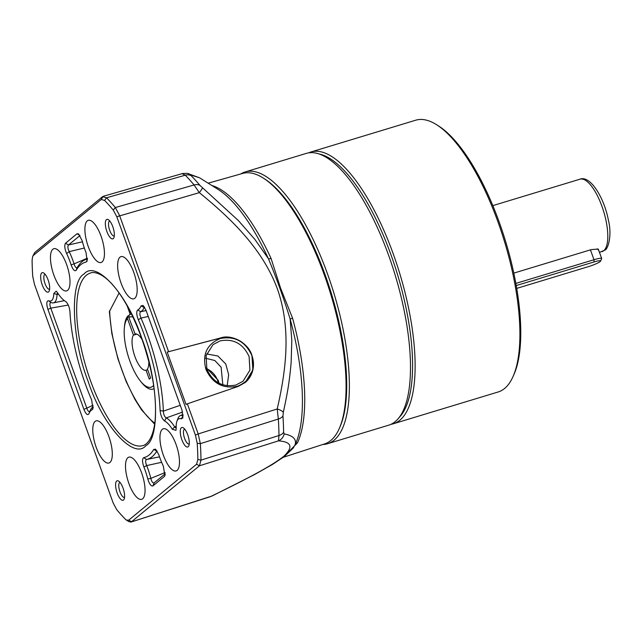 <?xml version="1.0" encoding="UTF-8"?>
<svg xmlns="http://www.w3.org/2000/svg" width="642" height="642" viewBox="0 0 642 642"><rect width="100%" height="100%" fill="white"/><g stroke="black" fill="none" stroke-linecap="round" stroke-linejoin="round"><path stroke-width="0.96" d="M398.024 418.857L400.287 416.233A140.108 49.065 -106.9 0 0 397.398 274.15A140.108 49.065 -106.9 0 0 320.864 154.409L317.525 153.486A142.002 49.731 73.1 0 1 388.643 255.388A142.002 49.731 73.1 0 1 398.024 418.857A142.002 49.731 73.1 0 1 395.159 421.666A142.002 49.731 73.1 0 1 388.723 425.173L327.597 443.718A142.002 49.731 73.1 0 1 322.854 444.473M240.79 173.95A142.002 49.731 73.1 0 1 245.156 171.944L306.282 153.398A142.002 49.731 73.1 0 1 317.525 153.486M245.156 171.944A142.002 49.731 73.1 0 1 327.516 273.933A142.002 49.731 73.1 0 1 327.597 443.718M393.361 423.768L498.152 391.981A142.002 49.731 -106.9 0 0 504.596 388.474A142.002 49.731 -106.9 0 0 512.958 376.726A142.002 49.731 -106.9 0 0 504.524 241.657A142.002 49.731 -106.9 0 0 436.496 124.66A142.002 49.731 -106.9 0 0 415.711 120.206L310.921 151.994A142.002 49.731 73.1 0 1 396.62 263.645A142.002 49.731 73.1 0 1 399.797 420.261A142.002 49.731 73.1 0 1 393.361 423.768A142.002 49.731 73.1 0 1 390.994 424.306M308.65 152.86A142.002 49.731 73.1 0 1 310.921 151.994M319.218 154.016A140.108 49.065 73.1 0 1 397.398 274.15A140.108 49.065 73.1 0 1 399.139 417.485M512.958 376.726L513.905 374.599A140.108 49.065 -106.9 0 0 505.583 241.336A140.108 49.065 -106.9 0 0 438.462 125.904L436.496 124.66M590.439 249.866L593.986 259.721L515.847 283.419M516.232 285.554L594.075 261.936L593.986 259.721A11.837 1.597 -19.8 0 1 601.69 258.533A11.837 1.597 -19.8 0 1 601.658 258.782L600.519 261.15A9.943 1.34 -19.8 0 1 588.313 266.679L516.722 288.402M594.075 261.936A9.943 1.34 -19.8 0 1 600.519 261.15M205.625 358.252L214.821 360.515L221.113 367.192L222.83 384.823M130.222 314.395L127.14 305.833M119.099 292.961L109.349 311.699L111.852 333.623L117.903 358.774L126.185 381.597L134.94 399.396L141.553 409.877L154.642 424.202M513.801 273.115L591.17 249.642L598.087 249.04L599.435 252.274M597.036 248.895L598.649 250.091M154.088 388.611A39.05 13.675 73.1 0 1 152.989 389.1A39.05 13.675 73.1 0 1 141.818 382.776L140.582 381.268A36.682 12.848 73.1 0 1 129.804 360.86A36.682 12.848 73.1 0 1 124.355 327.773A36.682 12.848 73.1 0 1 127.461 318.544L127.886 315.96L129.13 315.583M124.355 327.773L124.54 325.831A39.05 13.675 73.1 0 1 127.886 315.96M147.652 369.696L146.047 370.185L149.273 379.141L150.645 378.018L147.419 369.054A18.931 6.629 -106.9 0 0 148.808 361.59M136.826 334.129L133.44 335.156A18.931 6.629 -106.9 0 0 134.94 356.623A18.931 6.629 -106.9 0 0 145.927 370.225A18.931 6.629 -106.9 0 0 146.047 370.185M153.639 385.385A36.682 12.848 73.1 0 1 140.582 381.268M131.441 314.026L130.318 314.363A39.05 13.675 73.1 0 0 129.259 314.829L128.825 317.413A36.682 12.848 73.1 0 1 132.918 317.092M130.318 314.363A39.05 13.675 73.1 0 1 131.506 314.163M135.061 333.952L128.825 317.413M133.44 335.156L127.461 318.544M142.131 339.562A18.931 6.629 -106.9 0 0 134.932 333.984A18.931 6.629 -106.9 0 0 134.812 334.025M141.641 337.844C158.149 379.542 160.46 438.43 145.87 445.652C133.953 460.266 102.503 425.397 88.299 381.805C71.8 340.108 69.488 281.228 84.07 273.998C95.995 259.384 127.437 294.253 141.641 337.844M220.054 340.902C233.367 338.342 243.061 343.574 249.12 356.599L249.907 370.209L243.021 381.252L235.943 385.023C222.638 387.575 212.951 382.335 206.876 369.319L206.098 355.7L212.992 344.666L220.054 340.902M205.913 369.367C202.086 354.456 206.86 344.184 220.254 338.543C234.691 335.718 245.212 341.351 251.816 355.443C255.652 370.354 250.87 380.634 237.476 386.267C223.039 389.092 212.518 383.459 205.913 369.367M133.793 272.465A22.029 7.712 73.1 0 1 133.881 298.779A22.029 7.712 73.1 0 1 121.025 282.978A22.029 7.712 73.1 0 1 121.089 256.615A22.029 7.712 73.1 0 1 133.793 272.465M101.059 236.152A22.029 7.712 73.1 0 1 101.139 262.474A22.029 7.712 73.1 0 1 88.291 246.672A22.029 7.712 73.1 0 1 88.347 220.31A22.029 7.712 73.1 0 1 101.059 236.152M66.616 264.536A22.029 7.712 73.1 0 1 66.696 290.858A22.029 7.712 73.1 0 1 53.848 275.057A22.029 7.712 73.1 0 1 53.904 248.695A22.029 7.712 73.1 0 1 66.616 264.536M176.101 444.593A22.029 7.712 73.1 0 1 176.181 470.915A22.029 7.712 73.1 0 1 163.333 455.114A22.029 7.712 73.1 0 1 163.397 428.752A22.029 7.712 73.1 0 1 176.101 444.593M108.915 436.672A22.029 7.712 73.1 0 1 109.004 462.994A22.029 7.712 73.1 0 1 96.156 447.193A22.029 7.712 73.1 0 1 96.212 420.831A22.029 7.712 73.1 0 1 108.915 436.672M141.657 472.977A22.029 7.712 73.1 0 1 141.738 499.299A22.029 7.712 73.1 0 1 128.89 483.498A22.029 7.712 73.1 0 1 128.954 457.136A22.029 7.712 73.1 0 1 141.657 472.977M92.199 409.724A33.857 11.853 -106.9 0 0 91.172 410.374A33.857 11.853 -106.9 0 0 88.949 413.713C87.625 415.663 85.948 414.21 83.917 409.379L47.925 309.412C46.232 303.61 46.489 300.729 48.704 300.777A19.404 6.797 -106.9 0 0 53.767 293.587L56.159 291.163L57.571 292.824A33.857 11.853 -106.9 0 0 64.569 300.777A33.857 11.853 -106.9 0 0 65.58 301.419C67.924 303.377 69.384 306.788 69.954 311.667A102.006 35.719 -106.9 0 0 85.418 384.181A102.006 35.719 -106.9 0 0 91.645 399.926L92.929 408.858L92.199 409.724L93.186 407.437M93.202 406.803A36.425 12.76 -106.9 0 0 92.424 407.333A36.425 12.76 -106.9 0 0 90.032 410.928L89.511 411.522M88.909 413.817L90.032 410.928C89.005 412.26 87.922 411.329 86.774 408.127L93.106 405.262M123.513 500.022A10.176 3.563 73.1 0 1 117.149 492.96A10.176 3.563 73.1 0 1 116.684 481.043A10.176 3.563 73.1 0 1 118.634 481.115A10.176 3.563 73.1 0 1 123.505 489.501A10.176 3.563 73.1 0 1 124.115 499.179A10.176 3.563 73.1 0 1 123.513 500.022M120.022 482.399A7.808 2.737 -106.9 0 0 119.95 482.415A7.808 2.737 -106.9 0 0 119.597 482.607A7.808 2.737 -106.9 0 0 119.773 491.226A7.808 2.737 -106.9 0 0 124.484 497.365A7.808 2.737 -106.9 0 0 124.556 497.341M188.194 446.728A10.176 3.563 73.1 0 1 181.822 439.666A10.176 3.563 73.1 0 1 181.357 427.749A10.176 3.563 73.1 0 1 183.307 427.821A10.176 3.563 73.1 0 1 188.186 436.199A10.176 3.563 73.1 0 1 188.788 445.885A10.176 3.563 73.1 0 1 188.194 446.728M184.695 429.105A7.808 2.737 -106.9 0 0 184.631 429.121A7.808 2.737 -106.9 0 0 184.278 429.313A7.808 2.737 -106.9 0 0 184.447 437.924A7.808 2.737 -106.9 0 0 189.165 444.063A7.808 2.737 -106.9 0 0 189.23 444.047M113.265 238.607A10.176 3.563 73.1 0 1 106.901 231.545A10.176 3.563 73.1 0 1 106.436 219.628A10.176 3.563 73.1 0 1 108.386 219.7A10.176 3.563 73.1 0 1 113.257 228.087A10.176 3.563 73.1 0 1 113.867 237.765A10.176 3.563 73.1 0 1 113.265 238.607M109.766 220.984A7.808 2.737 -106.9 0 0 109.702 221A7.808 2.737 -106.9 0 0 109.349 221.193A7.808 2.737 -106.9 0 0 109.525 229.812A7.808 2.737 -106.9 0 0 114.236 235.951A7.808 2.737 -106.9 0 0 114.3 235.927M48.583 291.901A10.176 3.563 73.1 0 1 42.22 284.847A10.176 3.563 73.1 0 1 41.754 272.93A10.176 3.563 73.1 0 1 43.704 272.994A10.176 3.563 73.1 0 1 48.583 281.381A10.176 3.563 73.1 0 1 49.185 291.059A10.176 3.563 73.1 0 1 48.583 291.901M45.092 274.278A7.808 2.737 -106.9 0 0 45.028 274.303A7.808 2.737 -106.9 0 0 44.675 274.495A7.808 2.737 -106.9 0 0 44.844 283.106A7.808 2.737 -106.9 0 0 49.562 289.245A7.808 2.737 -106.9 0 0 49.627 289.221M206.62 353.919L217.863 356.005L225.743 363.958L228.656 374.711L227.188 385.762M295.079 444.89C296.781 439.288 293.137 435.629 284.165 433.912L283.603 432.267A184.992 64.786 -106.9 0 0 282.962 416.008L283.323 412.324C288.065 390.336 289.478 380.794 291.123 362.834L291.813 340.445L290.144 319.058L292.575 318.207L280.586 288.138L271.06 258.445A4.735 1.613 -24.7 0 1 268.42 258.718L254.914 239.45L238.375 220.567L199.943 185.402A184.992 64.786 -106.9 0 0 191.26 175.78L190.963 175.041L199.646 177.826L187.4 173.372A9.47 9.14 102.3 0 1 187.408 173.372A9.47 9.14 102.3 0 1 190.963 175.041M283.323 457.273L324.74 443.863A141.312 49.49 -106.9 0 0 330.839 440.468A141.312 49.49 -106.9 0 0 339.361 428.326A141.312 49.49 -106.9 0 0 324.346 274.993A141.312 49.49 -106.9 0 0 263.493 178.203A141.312 49.49 -106.9 0 0 242.692 173.412L208.16 183.187M263.493 178.203L264.969 179.15A139.868 48.985 73.1 0 1 331.553 294.124A139.868 48.985 73.1 0 1 340.067 426.713L339.361 428.326M283.419 457.208L297.463 442.811A4.735 4.133 25 0 0 295.168 444.705M212.093 495.985L211.25 496.258A9.47 5.481 64.2 0 0 212.093 495.985L254.569 474.558L272.537 464.399L284.109 456.695L293.025 448.268L295.4 444.192A143.511 50.261 -106.9 0 0 290.144 319.058C283.724 298.169 276.485 278.058 268.42 258.718A143.511 50.261 -106.9 0 0 218.12 189.438L199.991 178.051M282.962 416.008A9.47 4.911 176.3 0 1 278.331 419.017L277.224 408.97A9.47 2.953 12.9 0 1 283.323 412.324M187.36 403.818L186.036 404.428L167.193 352.089L220.736 337.901C231.81 333.896 248.655 343.35 251.921 355.403L252.884 369.961L245.212 382.512L238.206 386.42L187.36 403.818L198.201 433.936L277.224 408.97C286.268 369.527 291.348 328.311 277.296 288.651C262.682 249.369 232.043 219.331 199.341 192.648A9.47 0.819 -50.8 0 0 202.495 187.817M245.156 382.56A26.033 24.131 50.5 0 0 251.897 355.419A26.033 24.131 50.5 0 0 220.639 337.997L167.193 352.089M116.796 216.723L113.249 210.054A186.958 65.476 -106.9 0 0 104.574 200.424L101.251 199.485L33.376 255.412L32.678 256.391L32.1 260.146A186.958 65.476 -106.9 0 0 32.734 276.397L34.516 284.526L113.153 502.927L116.692 509.604A186.958 65.476 -106.9 0 0 125.375 519.226L126.434 520.1L128.697 520.172L196.572 464.238L197.848 459.503A186.958 65.476 -106.9 0 0 197.206 443.253L195.425 435.124L116.796 216.723L199.341 192.648L194.069 184.96A9.47 6.821 -39.7 0 1 199.943 185.402M168.541 351.551L119.573 215.527L115.335 207.543L194.069 184.96A187.761 65.757 -106.9 0 0 185.257 175.186L182.32 173.765M187.408 173.372L182.609 173.517L103.234 196.308L101.251 199.485M126.434 520.1L128.881 521.625L130.96 522.058L211.25 496.258C242.499 481.115 271.582 466.244 284.093 456.045C293.418 446.92 291.548 441.857 278.476 440.853A9.47 9.157 -80.3 0 0 284.165 433.912M196.572 464.238L199.453 465.787L278.476 440.853L278.981 435.517A9.47 5.666 -0.6 0 0 283.603 432.267M128.697 520.172L131.578 521.713L199.453 465.787L200.986 460.113A189.294 66.295 -106.9 0 0 200.344 443.654L198.201 433.936L195.425 435.124M113.249 210.054L115.335 207.543A189.294 66.295 -106.9 0 0 106.548 197.792L102.559 196.669L34.684 252.595L32.678 256.391M165.187 473.788L154 482.969M165.138 474.647L164.4 476.444L152.916 485.906L154.168 482.864C152.82 483.306 151.713 481.805 150.846 478.37L165.13 472.544M152.916 485.906C151.103 486.476 149.385 484.156 147.78 478.956L150.846 478.37A36.425 12.76 -106.9 0 0 146.673 465.578L161.607 462.304M147.78 478.956A33.857 11.853 -106.9 0 0 143.904 467.063L146.673 465.578C145.357 462.312 145.317 460.29 146.553 459.495L159.513 456.831M143.904 467.063C142.155 461.959 142.091 458.829 143.712 457.666L146.553 459.495A104.574 36.626 -106.9 0 0 156.809 451.045L157.138 450.989M176.221 428.383L174.688 426.93L176.173 426.24M172.353 429.289A30.768 10.778 -106.9 0 0 164.553 420.959C162.129 418.993 160.644 415.51 160.099 410.495A102.006 35.719 -106.9 0 0 138.303 319.724C136.441 314.716 136.256 311.45 137.741 309.925A33.857 11.853 -106.9 0 0 140.999 305.937L143.046 305.399L146.031 310.271L182.023 410.246L182.898 417.918L181.237 418.881A19.404 6.797 -106.9 0 0 178.259 419.146A19.404 6.797 -106.9 0 0 176.975 421.088A19.404 6.797 -106.9 0 0 176.205 427.917L175.964 430.357L172.353 429.289L174.688 426.93A33.336 11.676 -106.9 0 0 166.23 417.902L182.593 412.076M164.553 420.959L166.23 417.902C164.472 416.698 163.509 414.443 163.357 411.129L180.242 405.295M160.099 410.495L163.357 411.129A104.574 36.626 -106.9 0 0 141.007 318.071L148.262 316.474M138.303 319.724L141.007 318.071C139.619 314.869 139.499 312.758 140.646 311.731L146.135 310.559M137.741 309.925L140.646 311.731A36.425 12.76 -106.9 0 0 144.145 307.446L144.683 307.349M140.999 305.937L144.145 307.446L144.426 306.964M181.237 418.881L183.147 415.687M182.882 415.807A21.98 7.696 -106.9 0 0 180.274 415.647A21.98 7.696 -106.9 0 0 179.511 416.104A21.98 7.696 -106.9 0 0 178.059 418.303L176.975 421.088M87.376 258.196L74.055 263.87A36.425 12.76 -106.9 0 0 69.216 251.632L84.343 248.013M87.408 258.927A104.574 36.626 -106.9 0 0 85.595 259.512A104.574 36.626 -106.9 0 0 77.361 267.329C76.213 268.332 75.114 267.184 74.055 263.87L71.118 264.881A33.857 11.853 -106.9 0 0 66.616 253.51L69.216 251.632C67.731 248.534 67.498 246.319 68.517 244.971L82.457 241.809M66.616 253.51C64.601 248.655 64.248 245.228 65.54 243.214L68.517 244.971L79.993 235.518M65.54 243.214L77.024 233.744L78.549 233.873L82.168 240.694A33.857 11.853 -106.9 0 0 86.036 252.587L87.127 261.061L86.237 261.984A102.006 35.719 -106.9 0 0 76.229 270.226L76.96 267.698M83.917 409.379L86.774 408.127L50.782 308.152L68.261 305.062M47.925 309.412L50.782 308.152C49.442 304.436 49.611 302.575 51.288 302.567A21.98 7.696 -106.9 0 0 53.422 302.872A21.98 7.696 -106.9 0 0 57.026 294.421L58.478 294.18M50.766 302.51L48.704 300.777M53.767 293.587L57.026 294.421L57.483 292.704M143.712 457.666A102.006 35.719 -106.9 0 0 153.719 449.424L156.809 451.045M153.719 449.424L155.589 449.191L158.831 454.769A33.857 11.853 -106.9 0 0 163.333 466.14L164.914 475.698L164.4 476.444M77.024 233.744L80.001 235.502M86.237 261.984L87.4 259.376M76.229 270.226C74.713 271.67 73.003 269.889 71.118 264.881M109.67 310.608A79.046 27.686 -106.9 0 0 154.794 423.142M206.66 368.677A19.172 17.767 -129.5 0 1 217.622 380.457A19.172 17.767 -129.5 0 1 218.32 382.865M218.2 380.425A20.119 18.642 -129.5 0 1 218.986 383.226M601.995 251.656A37.87 13.257 -106.9 0 0 603.713 250.725A37.87 13.257 -106.9 0 0 601.971 206.379A37.87 13.257 -106.9 0 0 580.007 179.182C589.974 175.025 604.098 197.23 608.383 220.126C612.484 236.376 607.517 249.947 604.852 250.115L599.492 252.418M142.845 445.596A90.169 31.578 73.1 0 1 90.546 380.842A90.169 31.578 73.1 0 1 90.498 273.027C92.247 271.951 101.412 271.181 114.236 286.613C124.516 299.124 133.624 316.249 141.561 337.973C152.387 369.118 156.913 396.499 155.139 420.117C152.981 441.64 144.859 445.347 142.845 445.596M211.86 185.506A142.131 49.771 73.1 0 1 271.06 258.445M292.575 318.207A142.131 49.771 73.1 0 1 297.463 442.811M104.574 200.424L106.548 197.792L185.257 175.186A9.47 7.383 -44.6 0 1 191.26 175.78M197.848 459.503L200.986 460.113L278.981 435.517A187.761 65.757 -106.9 0 0 278.331 419.017L200.344 443.654L197.206 443.253M33.376 255.412L34.684 252.595M601.69 258.533L598.288 249.08M206.411 367.882L218.24 380.369L219.05 383.258M492.847 205.625L580.007 179.182M154.112 388.763L152.989 389.1M293.843 447.097L293.033 448.268M210.287 496.707L130.96 522.058M180.274 415.647L183.05 414.507M85.595 259.512L87.4 258.774M53.422 302.872L64.369 300.633M64.569 300.777L66.415 302.069"/></g></svg>
